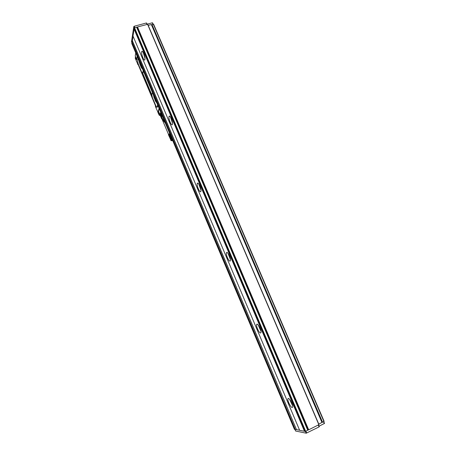<?xml version="1.0" encoding="UTF-8"?>
<svg xmlns="http://www.w3.org/2000/svg" width="456" height="456" viewBox="0 0 456 456"><rect width="100%" height="100%" fill="white"/><g stroke="black" fill="none" stroke-linecap="round" stroke-linejoin="round"><path stroke-width="0.68" d="M138.145 64.609L137.877 64.102M138.293 64.775L151.831 96.427M158.146 112.638L155.462 106.653L155.388 105.393L151.814 96.9L151.358 94.648L143.486 75.941L142.688 75.223M157.195 107.074L157.924 105.518M142.671 73.12L151.848 94.905M137.951 64.575L136.401 60.927M138.111 64.53L137.78 64.627L137.872 64.114M159.281 115.288L159.691 115.431L159.811 114.456M157.89 112.427L159.247 115.225L159.452 114.536L158.169 111.481L158.602 111.583L159.663 114.422M159.093 108.294L158.169 111.481L158.5 111.589M143.258 70.731L142.967 73.034L142.637 73.131L143.178 70.537M152.446 92.528L151.854 94.871L152.395 97.584L155.992 106.123C156.459 107.154 156.79 107.491 156.995 107.137L157.645 104.851M142.637 73.131L141.708 72.191L138.174 63.794L137.598 61.018L138.077 58.425M136.68 59.816L137.273 56.527M136.583 59.776L135.495 57.182L136.652 59.73M136.418 61.001L136.407 61.36M138.453 65.265L155.371 105.456M162.011 117.642L161.641 118.799L158.545 111.452L159.292 108.767M142.335 68.531L141.064 66.975C141.594 68.183 142.021 68.713 142.346 68.565M141.064 66.975L139.792 63.954L141.257 66.918M138.898 60.386L139.792 63.954M156.761 102.765L155.45 101.112L156.796 102.845M155.45 101.112L154.35 97.977L155.644 101.05M153.29 94.523L154.156 98.04M136.726 59.576L137.148 56.23M136.635 59.719L135.483 57.063L135.21 58.106L136.458 61.07M161.641 118.799L161.977 118.953M160.643 113.909L160.238 113.778L160.501 114.393L160.985 112.786M160.238 113.778L160.729 112.165M161.036 114.832L160.626 114.701L160.888 115.317L161.378 113.709M160.626 114.701L161.116 113.094M161.424 115.756L161.019 115.624L161.276 116.24L161.766 114.638M161.019 115.624L161.51 114.017M161.812 116.679L161.407 116.542L161.663 117.163L162.159 115.567M161.407 116.542L161.897 114.946M139.165 61.013L139.986 63.903M153.541 95.116L154.35 97.977M161.823 118.588L162.154 118.024L161.686 118.543L161.943 118.868M141.941 67.596L141.662 67.676L139.639 62.882L139.433 61.651M142.061 67.893L141.662 67.676M154.117 96.484L156.488 102.115M153.9 96.552L153.815 95.766M161.76 118.298L161.658 118.634M169.404 133.768L171.958 139.821L169.478 133.853M168.583 134.434L171.108 140.539L168.481 134.685M168.475 134.765L171.137 140.682L168.481 134.845M171.274 140.693L170.983 140.642M169.695 133.625L172.225 139.451M169.546 133.694L172.1 139.747L169.638 133.773M169.267 133.842L171.821 139.895L169.324 133.939M170.892 140.408L171.69 139.975L169.182 134.018M171.462 139.849L169.045 134.11M171.336 139.935L168.919 134.195M171.228 140.02L168.805 134.281M171.125 140.106L168.709 134.366M171.046 140.186L168.629 134.446M170.977 140.266L161.817 118.566M170.926 140.34L168.509 134.6M172.71 140.602L171.331 140.716L172.396 139.849M172.636 140.414L171.889 140.437L172.471 140.026M133.084 36.229L132.377 40.721L296.48 429.609L299.615 430.219M134.075 29.104L132.992 36.007L299.655 430.322L304.477 431.268M131.795 43.502L132.377 40.721M305.662 431.308L134.554 27.736L134.03 28.99L304.5 431.319L305.662 431.308L308 430.076L136.618 27.183L307.76 430.264M134.554 27.736L136.618 27.183M132.246 40.761L296.48 429.609M132.012 42.266L295.3 429.472L296.349 429.677M295.3 429.472L294.439 429.347L131.767 43.423M131.767 43.468L294.439 429.347M288.334 398.419C289.737 398.259 293.282 405.367 292.649 407.1L292.182 407.51C290.734 407.567 287.263 400.533 287.89 398.829L288.334 398.419M256.922 324.182C258.142 323.475 261.641 330.703 260.957 332.544L260.632 332.954C259.361 333.564 255.936 326.405 256.614 324.587L256.922 324.182M226.603 252.544C227.647 251.267 231.129 258.729 230.388 260.661L230.183 261.009C229.1 262.183 225.68 254.79 226.415 252.875L226.603 252.544M197.328 183.363C198.189 181.499 201.677 189.303 200.879 191.326L200.788 191.537C199.882 193.298 196.456 185.564 197.243 183.551L197.328 183.363M169.039 116.514C169.712 114.04 173.234 122.293 172.391 124.385L172.385 124.414C171.667 126.791 168.201 118.6 169.039 116.519L169.792 116.28M141.691 51.887L141.748 51.659C142.386 49.368 145.532 57.16 144.922 59.525L144.871 59.725C144.221 61.987 141.109 54.315 141.691 51.887M136.942 27.286L137.267 27.195L137.165 27.816M134.36 27.816L133.819 26.533L134.189 26.248L146.353 23.005L147.191 24.356M133.819 26.533L131.51 41.707M131.944 42.283L295.231 429.501M295.665 431.023L306.215 433.2L319.075 426.901L318.516 424.929M136.925 27.24L308 430.076L308.324 429.894L307.885 429.808M289.566 399.319L292.621 405.806M258.233 325.031L260.98 331.381M228.006 253.336L230.44 259.555M198.805 184.11L200.953 190.192M170.584 117.243L172.476 123.154M143.287 52.628L144.957 58.311M137.284 27.121L308.376 429.9L308.666 429.814L137.507 26.944L137.267 27.195M137.507 26.944L147.721 24.293L319.012 424.639L147.721 24.293M148.189 25.376L151.341 24.533L151.933 24.738L322.392 422.17M147.145 24.197L152.287 22.817L153.142 24.231M151.973 24.544L322.534 422.188L324.13 421.333L153.615 24.236L151.933 24.738M153.615 24.236L324.13 421.333M318.795 424.137L322.312 422.245M308.666 429.814L319.012 424.639M319.075 426.183L324.524 423.407L323.726 421.6L324.524 423.407M289.76 399.559L292.564 405.504M258.415 325.259L260.935 331.09M228.171 253.564L230.405 259.27M198.964 184.349L200.931 189.907M170.732 117.494L172.453 122.864M143.429 52.902L144.928 58.003M151.341 24.533L321.999 422.552M158.551 111.777L159.685 114.741M157.006 107.103L157.519 106.949M135.261 57.804L135.238 58.18M159.634 115.442L160.159 115.288L159.247 115.254L158.015 112.336M142.66 73.04L142.973 72.949M136.612 59.206L135.238 55.928L135.757 52.924M135.267 56.196L135.289 55.626M158.545 111.327L161.641 118.68M161.983 117.585L163.225 120.526M163.641 119.084L163.197 120.469L163.465 120.88M163.841 119.557L163.43 120.834L165.289 122.995M134.178 28.021L305.178 431.45M134.794 27.673L134.189 26.248M146.963 24.419L146.353 23.005M131.892 42.613L131.476 41.627M318.282 425.043L319.075 426.901M305.913 431.182L306.706 433.052M306.215 433.2L305.452 431.393M295.003 429.461L295.682 431.062M147.544 24.259L318.875 424.753M152.92 24.288L152.287 22.817M153.319 24.179L323.902 421.509M323.498 421.714L324.296 423.584M157.508 106.978L156.995 107.137M136.418 61.007L135.215 58.14M138.117 64.547L137.815 64.632M136.629 59.428L135.25 56.151M161.983 117.614L163.197 120.498L165.317 123.052M171.331 140.716L170.966 140.573M131.887 42.636L131.482 41.667M295.659 431.051L294.986 429.455M288.597 398.487L287.89 398.829M257.378 324.256L256.614 324.587M227.213 252.561L226.415 252.875M198.035 183.278L197.243 183.551M142.443 51.465L141.748 51.659M147.208 24.35L146.655 23.056M319.303 426.719L318.533 424.918M153.159 24.225L152.578 22.874"/></g></svg>
